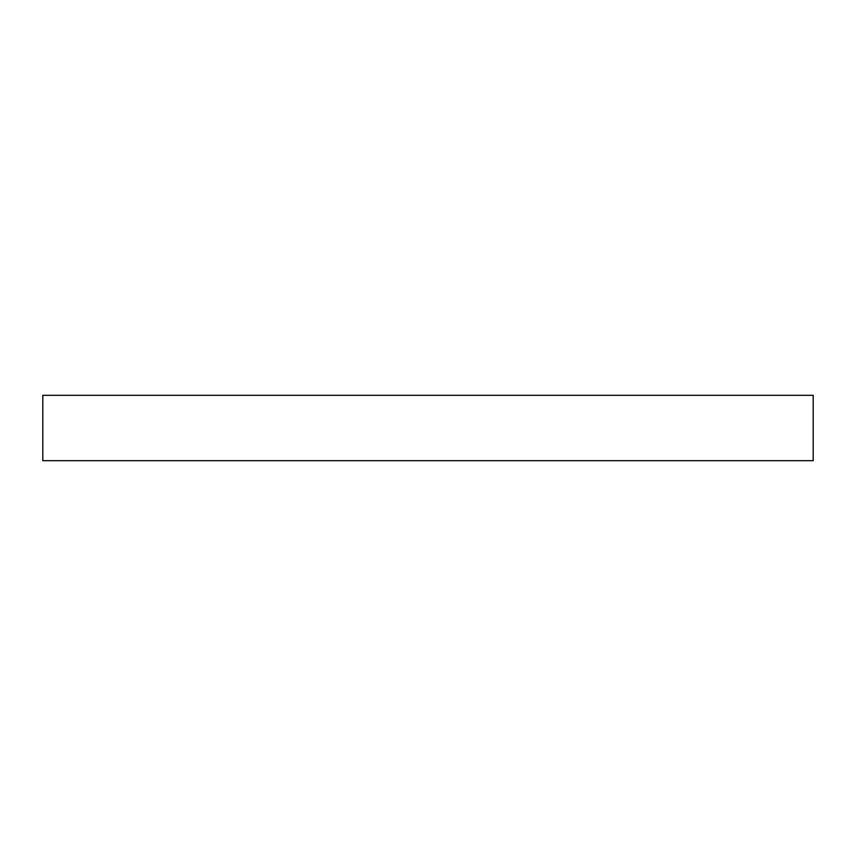 <?xml version="1.0" encoding="UTF-8"?>
<svg xmlns="http://www.w3.org/2000/svg" width="856" height="856" viewBox="0 0 856 856"><rect width="100%" height="100%" fill="white"/><g stroke="black" fill="none" stroke-linecap="round" stroke-linejoin="round"><path stroke-width="1.28" d="M813.2 395.312L42.8 395.312L42.8 460.689L813.2 460.689L813.2 395.312L813.2 460.689L42.8 460.689L42.8 395.312L813.2 395.312"/></g></svg>

